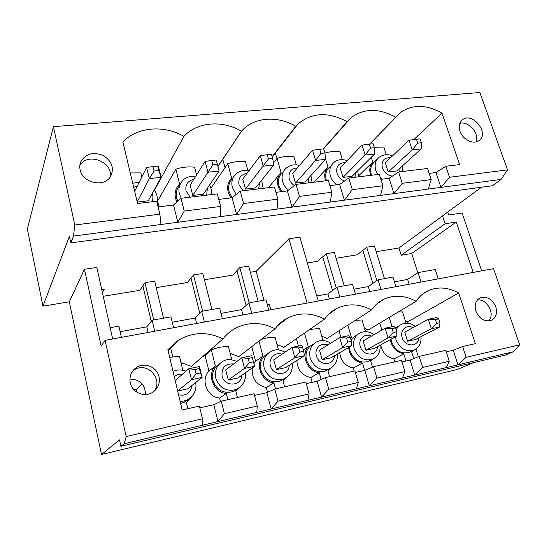 <?xml version="1.0" encoding="UTF-8"?>
<svg xmlns="http://www.w3.org/2000/svg" width="547" height="547" viewBox="0 0 547 547"><rect width="100%" height="100%" fill="white"/><g stroke="black" fill="none" stroke-linecap="round" stroke-linejoin="round"><path stroke-width="0.82" d="M154.063 171.054L158.821 170.555L157.707 166.069L152.955 166.561L154.063 171.054L149.324 178.637L137.194 201.939M158.821 170.555L161.133 177.344L148.299 200.783L137.235 202.117M157.707 166.069L158.377 166.24L161.133 177.344L149.324 178.637L146.596 167.464L152.955 166.561M134.665 191.32L146.596 167.464M212.899 164.832L217.385 164.353L216.229 160.004L211.744 160.469L212.899 164.832L192.77 195.443L203.375 194.171L219.073 171.013L207.928 172.23L205.084 161.399L211.744 160.469M217.385 164.353L219.073 171.013M192.77 195.443L190.13 185.139L205.084 161.399M225.015 167.662L222.745 159.225M268.427 158.951L272.666 158.5L271.469 154.281L267.23 154.719L268.427 158.951L245.507 189.112L255.558 187.901L273.794 165.03L263.264 166.179L260.31 155.669L267.23 154.719M272.666 158.5L273.794 165.03M245.507 189.112L242.765 179.095L260.31 155.669M296.31 164.859L293.924 156.647C287.982 155.97 282.355 156.565 277.049 158.439L273.438 162.951M320.925 153.392L324.939 152.969L323.701 148.873L319.694 149.29L320.925 153.392L315.592 160.456L295.524 183.101L305.069 181.953L325.561 159.368L315.592 160.456L312.549 150.254L319.694 149.29M324.939 152.969L325.561 159.368M295.524 183.101L292.707 173.365L312.549 150.254M275.244 152.709L276.926 158.589M282.225 143.738L282.327 144.093M370.627 148.134L374.428 147.731L373.163 143.752L369.362 144.141L370.627 148.134L365.15 155.04L343.031 177.392L352.104 176.305L374.599 154.008L365.15 155.04L362.032 145.119L369.362 144.141M374.428 147.731L374.599 154.008M343.031 177.392L340.145 167.915L362.032 145.119M417.751 143.143L421.361 142.76L420.069 138.89L416.465 139.266L417.751 143.143L412.158 149.899L388.22 171.963L396.855 170.931L421.122 148.921L412.158 149.899L408.978 140.251L416.465 139.266M421.361 142.76L421.122 148.921M388.22 171.963L385.266 162.732L408.978 140.251M199.299 368.582L199.464 366.524L202.137 377.416L199.299 368.582L195.005 369.478L196.079 373.888L200.38 372.986M177.672 390.996L187.806 388.801L202.137 377.416L191.464 379.68L188.811 368.719L195.005 369.478M177.666 390.975L191.464 379.68L196.079 373.888M175.197 380.568L188.811 368.719L199.464 366.524M144.976 282.778L153.707 319.927M151.204 321.363L142.883 285.835M154.685 281.09L163.519 318.169M170.473 347.372L172.695 356.733M252.29 357.588L254.649 366.271L252.29 357.588L248.222 358.435L249.336 362.709L253.405 361.854M249.336 362.709L244.53 368.418L228.256 380.042L237.924 377.95L254.649 366.271L244.53 368.418L241.781 357.779L248.222 358.435M228.256 380.042L225.699 369.936L241.781 357.779L251.88 355.694M193.529 275.004L202.588 311.175M199.805 313.322L191.019 278.067M202.787 273.391L211.935 309.499M302.532 347.16L301.609 345.424L292.023 347.407L298.669 347.96L299.818 352.118L303.681 351.304L302.532 347.16L298.669 347.96M304.453 355.694L294.854 357.731L276.392 369.622L285.589 367.632L304.453 355.694L303.681 351.304M299.818 352.118L294.854 357.731L292.023 347.407L273.76 359.796L276.392 369.622M239.839 267.599L249.179 302.84M246.123 305.452L236.94 270.662M248.666 266.054L258.095 301.24M350.23 337.26L348.842 335.673L339.735 337.554L346.559 338.025L347.735 342.06L351.406 341.294L350.23 337.26L346.559 338.025M351.762 345.656L342.641 347.591L322.217 359.707L330.983 357.806L351.762 345.656L351.406 341.294M347.735 342.06L342.641 347.591L339.735 337.554L319.516 350.135L322.217 359.707M395.577 327.851L393.778 326.395L385.109 328.186L392.083 328.576L393.286 332.501L396.78 331.769L395.577 327.851L392.083 328.576M396.753 336.104L388.069 337.943L365.902 350.251L374.264 348.439L396.753 336.104L396.78 331.769M393.286 332.501L388.069 337.943L385.109 328.186L363.146 340.931L365.902 350.251M326.285 253.76L336.214 287.688M332.528 290.464L322.73 256.817M334.347 252.345L344.234 285.821M438.742 318.894L436.568 317.554L428.308 319.263L435.419 319.585L436.636 323.407L439.959 322.709L438.742 318.894L435.419 319.585M439.59 327.01L431.323 328.768L407.59 341.225L415.576 339.502L439.59 327.01L439.959 322.709M436.636 323.407L431.323 328.768L428.308 319.263L404.78 332.145L407.59 341.225M366.702 247.292L376.876 280.59M372.904 283.367L362.859 250.341M374.415 245.938L384.479 278.621M131.478 372.965L134.145 370.018L132.518 371.242L134.145 370.018C147.321 360.685 164.449 380.192 153.358 391.919C164.449 380.192 147.321 360.685 134.145 370.018L136.497 367.427C131.239 371.181 129.16 376.295 130.254 382.77C132.025 391.967 143.376 397.416 151.485 393.033C157.734 389.368 160.257 383.96 159.047 376.801C157.119 367.092 144.613 361.841 136.497 367.427M145.481 394.551C145.194 384.5 139.998 379.351 129.906 379.098M477.34 300.009C486.885 298.354 495.527 314.204 488.69 320.952C495.527 314.204 486.885 298.354 477.34 300.009M79.835 165.515C87.499 151.82 113.605 162.008 110.118 177.132C113.605 162.008 87.499 151.82 79.835 165.515M459.801 123.362C468.553 120.675 479.89 133.707 475.945 141.926C479.89 133.707 468.553 120.675 459.801 123.362M258.977 341.13L262.929 356.056L255.579 361.287L253.945 363.584M252.338 367.878C251.517 378.442 256.16 384.985 266.266 387.529L267.531 392.322M262.929 356.056C254.69 364.569 261.74 381.991 273.917 382.866L266.266 387.529M273.917 382.866L275.517 388.883M251.743 346.675L255.579 361.287M270.765 309.793L269.35 304.576L267.408 304.925M121.407 337.362L118.89 326.156L110.179 327.715M173.59 327.728L170.965 316.836L152.134 320.207L146.787 326.853L120.135 331.694M222.355 318.73L219.648 308.125L201.72 311.332L195.3 318.033L172.264 322.217M268.823 310.149L266.033 299.818L248.94 302.881L241.555 309.623L220.988 313.363M438.27 278.867L435.241 269.534L418.017 272.618L407.618 279.442L409.135 284.249M407.618 279.442L394.414 281.842M146.787 326.853L148.087 332.439M112.675 338.976L96.833 267.428L84.443 269.274L101.174 346.142L105.099 340.378L126.179 436.574L202.452 418.797L202.814 425.149L217.993 421.559L224.4 413.676L257.261 406.018L256.796 412.39L271.162 408.992L278.02 401.177L309.13 393.922L307.92 400.301L321.54 397.088L328.795 389.341L358.285 382.462L356.405 388.842L369.334 385.785L376.938 378.114L404.93 371.591L402.455 377.956L414.749 375.051L422.653 367.454L449.265 361.252L446.249 367.605L457.948 364.842L466.119 357.321L519.65 344.842L513.517 351.707L457.948 364.842L453.251 350.258L446.256 351.844M417.833 272.741L411.693 253.487L456.287 222.041L473.203 272.42M195.3 318.033L196.647 323.475M202.301 356.911L205.063 355.488L208.927 371.078C200.298 379.707 207.135 397.211 219.586 398.018L220.468 401.546M180.995 362.634L191.45 366.36L222.944 338.942C226.219 334.689 230.15 331.256 234.731 328.644C247.853 321.78 261.309 321.821 275.086 328.774C278.498 324.166 282.683 320.576 287.64 317.992C299.647 312.255 311.947 312.638 324.542 319.133C327.961 314.313 332.248 310.655 337.403 308.159C348.48 303.236 359.844 303.845 371.502 309.978C374.866 305.041 379.16 301.37 384.397 298.977C394.674 294.669 405.259 295.435 416.158 301.274C419.419 296.276 423.665 292.631 428.91 290.348C438.496 286.525 448.417 287.401 458.673 292.98L475.35 343.639L462.605 346.524L453.251 350.258M185.631 401.58L186.014 400.91M241.555 309.623L242.95 314.928M230.171 353.314L238.759 356.637L275.086 328.774M296.406 338.661L298.457 346.08M277.035 344.507L283.879 347.359L324.542 319.133M296.85 360.507C297.39 369.834 302.033 375.509 310.785 377.533L312.125 382.339M355.468 294.156L352.541 284.337L336.959 287.127L327.92 293.93L329.383 298.97M332.815 310.84L332.945 311.277M327.92 293.93L316.768 295.954M339.024 330.778L340.918 337.308M321.759 336.173L326.962 338.504L371.502 309.978M339.66 352.733C340.918 361.157 345.458 366.244 353.294 367.981L354.189 371.071M395.919 286.683L392.944 277.103L378.039 279.777L368.295 286.587L369.779 291.51M368.295 286.587L353.984 289.192M202.452 418.797L199.382 406.12L182.185 410.018L167.867 349.677L178.144 340.405C192.633 331.885 207.566 331.4 222.944 338.942M257.261 406.018L254.075 393.737L221.282 401.163L213.829 404.684L199.805 407.871M309.13 393.922L305.848 382.018L274.792 389.047L266.854 392.63L254.519 395.433M358.285 382.462L354.921 370.907L325.479 377.574L317.11 381.204L306.299 383.659M404.93 371.591L401.498 360.364L373.546 366.688L364.801 370.36L355.386 372.5M449.265 361.252L445.771 350.34L419.193 356.357L410.127 360.056L401.977 361.909M313.199 344.138C307.188 347.386 304.952 352.747 306.498 360.22C310.176 369.423 316.357 373.061 325.048 371.146L328.296 369.328M323.003 340.562L319.557 328.439L309.629 329.485M304.467 333.068L308.255 346.634C300.522 354.887 307.592 371.844 319.257 372.753L321.137 379.454M329.581 376.644L327.933 370.818L331.038 367.953M319.257 372.753L310.785 377.533M308.255 346.634L303.277 349.868M317.11 381.204L321.54 397.088L356.405 388.842M325.479 377.574L328.795 389.341M248.94 302.881L251.702 313.308M267.654 353.697C261.651 357.17 259.374 362.62 260.823 370.039C264.563 379.591 271.025 383.283 280.214 381.102L283.893 378.921M278.498 349.936L275.086 337.308C270.163 337.123 265.432 337.902 260.892 339.66M284.625 386.825L283.011 380.842L286.717 377.348M248.7 266.177L239.983 267.442L232.694 275.148L204.4 279.77M364.801 370.36L369.334 385.785L402.455 377.956M373.546 366.688L376.938 378.114M347.837 325.137L351.495 337.643L350.511 338.237M348.569 347.523C349.875 356.118 354.524 361.314 362.504 363.105L353.294 367.981M351.495 337.643L350.675 338.778M362.504 363.105L364.644 370.394M372.521 367.119L370.784 361.259L373.457 358.811M365.485 331.653L362.005 319.974L355.297 320.357M356.432 335.126L351.037 340.022M349.43 347.017L350.053 350.859C353.69 359.748 359.625 363.338 367.871 361.622L370.661 360.152M336.959 287.127L339.865 297.035M334.381 252.468L326.47 253.603L317.513 261.295L307.332 262.957M410.127 360.056L414.749 375.051L446.249 367.605M419.193 356.357L422.653 367.454M405.348 320.822L407.536 321.937L458.673 292.98M407.536 321.937L407.932 323.229M415.925 348.911L418.346 356.699M379.748 323.086L381.861 330.067M389.232 317.404L392.09 326.744M380.685 344.918C382.36 352.658 386.777 357.3 393.915 358.859L394.831 361.868M390.278 339.653C392.021 347.543 396.527 352.295 403.795 353.895L393.915 358.859M403.795 353.895L405.977 360.999M413.703 358.6L411.706 352.131L414.058 349.971M406.072 323.174L402.571 311.886L398.319 311.954M397.676 326.545L395.474 327.769M391.064 339.222L391.638 341.923C395.235 350.531 400.958 354.059 408.794 352.514L411.214 351.304M378.039 279.777L380.999 289.438M374.449 246.054L366.893 247.141L357.218 254.813L336.097 258.259M462.605 346.524L466.119 357.321M101.763 289.691L104.224 289.301L102.398 292.556M418.017 272.618L421.026 282.047M133.188 388.869L136.312 389.881L136.825 392.158M142.247 383.987L136.312 389.881M495.821 306.929C492.382 299.291 487.322 296.2 480.649 297.65C475.753 300.071 474.153 304.549 475.842 311.072C479.165 318.6 484.129 321.759 490.734 320.542C495.903 318.169 497.599 313.629 495.821 306.929M459.959 131.205C458.413 126.084 459.323 122.22 462.7 119.602C473.162 111.725 490.105 134.295 478.611 140.859C473.025 144.75 462.516 139.348 459.959 131.205M80.108 169.768C79.431 166.589 79.807 163.615 81.236 160.839C86.529 153.372 93.961 151.649 103.52 155.69C112.06 161.406 114.398 168.346 110.535 176.517C104.224 187.765 82.392 183.081 80.108 169.768M318.217 301.028L299.947 237.159L288.939 238.8L307.099 303.086M263.934 300.194L256.146 271.319L288.939 238.8M266.854 392.63L271.162 408.992L307.92 400.301M274.792 389.047L278.02 401.177M202.821 273.521L193.659 274.854L187.334 282.553L156.244 287.633M201.72 311.332L204.393 322.046M219.306 364.049C213.686 367.837 211.539 373.266 212.879 380.343C216.701 390.305 223.491 394.031 233.248 391.522L237.159 389.095M231.825 359.81L228.455 346.607C222.479 346.415 216.79 347.55 211.381 350.012L215.361 365.943C206.575 374.743 213.603 392.637 226.314 393.484L227.873 399.672M237.439 397.505L235.873 391.358L240.393 386.927M226.314 393.484L219.586 398.018M215.361 365.943L208.927 371.078M211.381 350.012L205.063 355.488M413.819 139.615L441.99 113.126L459.637 164.606L445.812 166.281L435.966 172.537L440.937 187.382L449.531 177.269L507.52 169.878L501.1 179.409L393.963 193.611L402.243 183.293L431.214 179.601L428.239 189.071M445.812 166.281L449.531 177.269M435.966 172.537L429.149 173.385M232.133 179.115C228.94 182.575 227.949 186.821 229.145 191.84L232.092 197.761L240.215 191.122L274.437 186.985L277.876 199.135L277.055 209.111L292.023 207.128L287.38 190.924L296.03 184.373L328.337 180.469L331.879 192.257L330.258 202.055L344.398 200.181L339.632 184.455L348.74 178.007L379.29 174.315L382.907 185.754L380.575 195.388L393.963 193.611L389.088 178.336L398.592 171.984L427.522 168.49L431.214 179.601M377.396 159.013L374.763 161.577C370.975 164.722 369.847 169.091 371.372 174.698L371.557 175.252M386.291 154.705L383.857 147.109L374.271 147.232M371.263 157.317L372.753 162.042C369.683 165.597 368.999 170.035 370.688 175.355M372.753 162.042L358.641 175.833M398.592 171.984L402.243 183.293M389.088 178.336L380.883 179.354M329.677 167.006C326.005 170.274 324.884 174.65 326.313 180.127L326.497 180.695M342.395 159.635L339.981 151.765C334.702 151.136 329.691 151.581 324.952 153.105M325.492 158.692L328.029 167.122C324.74 170.787 323.927 175.348 325.581 180.804M327.728 167.45L314.012 182.206M380.575 195.388L344.398 200.181L352.309 189.659L382.907 185.754M348.74 178.007L352.309 189.659M339.632 184.455L329.896 185.659M282.204 172.825C278.724 176.209 277.644 180.544 278.963 185.836L281.896 191.6M277.049 158.439L281.055 172.462C276.29 178.035 276.221 184.462 280.85 191.73M279.579 174.247L268.413 187.71M330.258 202.055L292.023 207.128L299.503 196.38L331.879 192.257M296.03 184.373L299.503 196.38M287.38 190.924L275.955 192.339M247.887 170.397L245.507 161.782C239.285 161.098 233.371 161.727 227.757 163.662L231.648 178.076L231.306 178.411C226.499 184.154 226.396 190.65 230.991 197.898M227.757 163.662L210.903 188.216M218.779 199.409L232.092 197.761L236.577 214.479L243.579 203.511L277.876 199.135M240.215 191.122L243.579 203.511M154.432 190.178L183.915 136.394C164.004 124.798 137.365 126.781 122.87 141.892L137.57 203.525L156.695 201.214L159.868 214.171L160.975 224.496L177.802 222.267L173.495 205.009L181.002 198.274L217.323 193.884L220.639 206.431L220.728 216.578L277.055 209.111M179.238 185.987C176.462 189.46 175.601 193.522 176.654 198.164L177.748 201.193M196.564 174.924L194.554 167.184C188.038 166.5 181.802 167.163 175.854 169.167L179.607 183.99L178.329 185.337C174.589 190.226 174.131 195.751 176.948 201.911M175.854 169.167L157.598 201.098L158.999 206.807M213.829 404.684L217.993 421.559L256.796 412.39M221.282 401.163L224.4 413.676M220.728 216.578L177.802 222.267L184.236 211.067L220.639 206.431M181.002 198.274L184.236 211.067M173.495 205.009L158.09 206.916M154.719 281.22L145.078 282.621L139.827 290.313L103.226 296.289M170.609 347.345L170.767 347.981M152.134 320.207L154.719 331.215M180.619 403.433L184.031 402.401L188.271 399.583M182.814 370.223L179.491 356.37L169.673 357.266M187.853 408.732L186.342 402.407L191.97 396.507M141.851 176.954L140.859 172.879L130.275 172.941M473.47 362.654L457.306 369.457L101.496 454.482L119.499 439.87L120.894 446.297L505.168 355.133L513.517 351.707M411.693 253.487L401.224 255.237L445.121 223.757L456.287 222.041M401.224 255.237L398.941 247.996L442.516 215.915L445.121 223.757M481.681 270.854L462.099 212.995L448.731 214.985L447.754 212.058M84.443 269.274L69.305 301.828L42.96 306.135L69.414 236.325L70.83 242.916L492.355 185.748L501.1 179.409M398.941 247.996L376.192 251.709M481.483 187.224L442.516 215.915M256.146 271.319L250.335 272.269M160.975 224.496L73.496 236.099L70.83 242.916M73.496 236.099L74.809 225.008L53.415 126.672L479.883 92.518L507.52 169.878M53.415 126.672L27.35 229.097L42.96 306.135M202.814 425.149L124.244 443.72L120.894 446.297M519.65 344.842L493.572 268.659L105.099 340.378M124.244 443.72L126.179 436.574M69.305 301.828L101.496 454.482M74.809 225.008L159.868 214.171M183.915 136.394C197.214 121.796 222.342 119.923 241.453 131.205L241.781 130.842C254.088 117.037 277.575 115.431 295.783 126.309L298.067 123.882C312.05 112.409 328.419 111.67 347.167 121.673L350.894 117.824C363.864 108.162 378.839 107.985 395.83 117.29L400.609 112.443C412.643 104.19 426.434 104.415 441.99 113.126M217.918 166.452L241.453 131.205M272.153 156.681L295.783 126.309M323.174 148.928L347.167 121.673M369.669 144.107L395.83 117.29M364.48 328.289L368.138 330.032L416.158 301.274M334.395 355.81C334.128 366.039 318.86 366.182 316.426 355.865C314.094 348.548 321.178 341.875 327.797 344.979M332.152 367.174L328.918 368.979C320.159 370.907 313.916 367.228 310.19 357.943C308.624 350.395 310.867 344.986 316.925 341.718C321.595 339.783 326.156 340.289 330.607 343.236M289.213 365.341C288.96 376.015 272.782 376.432 270.409 365.697C268.208 358.442 275.189 351.612 281.944 354.237M287.496 376.726L283.722 378.989C274.45 381.177 267.927 377.451 264.146 367.803C262.669 360.234 265.001 354.716 271.155 351.242C275.038 349.923 277.479 348.425 284.994 352.172M367.871 361.622L372.063 359.413C363.755 361.136 357.765 357.512 354.087 348.542C352.439 341.055 354.579 335.769 360.494 332.679C365.136 330.86 369.635 331.516 373.977 334.648M377.485 346.675C377.259 356.507 362.777 356.446 360.288 346.49C357.847 339.167 364.938 332.665 371.399 336.138M415.713 349.054L413.279 350.271C405.389 351.817 399.618 348.254 395.98 339.571L395.392 336.849M396.226 329.985C397.423 327.161 399.358 325.192 402.031 324.07C406.633 322.361 411.057 323.133 415.296 326.388M418.626 337.916C418.455 347.4 404.684 347.181 402.141 337.547C399.611 330.251 406.633 323.933 412.937 327.68M241.788 375.256C241.637 386.449 224.386 387.249 222.075 376.028C221.473 367.44 225.316 363.42 233.61 363.96M245.131 372.917C246.321 379.837 243.394 385.348 236.352 389.464C226.506 391.987 219.648 388.22 215.785 378.155C214.403 370.627 216.797 365.013 222.971 361.314C226.458 359.017 231.101 359.071 236.892 361.478M377.69 174.507L375.81 170.479C374.264 164.825 375.392 160.415 379.194 157.256C383.132 154.418 387.57 153.953 392.514 155.861M381.929 179.225L380.418 177.891M392.356 176.148C387.563 175.43 384.226 172.667 382.353 167.861C381.15 160.907 383.891 157.515 390.585 157.693M400.151 167.936L399.659 171.854M336.617 184.831C333.574 182.39 331.503 179.402 330.388 175.86C328.938 170.329 330.06 165.926 333.759 162.63C336.863 159.635 341.355 158.931 347.249 160.517M344.432 181.057C340.74 179.546 338.251 176.927 336.973 173.187C335.831 166.356 338.579 162.835 345.212 162.637M355.584 172.852L355.03 177.249M288.331 190.206C285.534 187.778 283.633 184.879 282.642 181.515C281.295 176.182 282.382 171.806 285.89 168.401C289.712 165.071 294.259 164.079 299.524 165.42M294.402 185.611C291.838 183.881 290.122 181.611 289.26 178.794C288.18 172.12 290.901 168.483 297.418 167.874M308.734 177.912L308.111 182.917M236.154 194.438L232.366 187.471C231.155 182.404 232.154 178.131 235.367 174.637C239.08 170.985 243.668 169.645 249.124 170.602M243.018 190.78L239.018 184.695C238.007 178.24 240.666 174.493 246.998 173.454M259.394 183.088L258.731 188.886M181.248 198.246L179.375 193.754C178.301 189.064 179.17 184.968 181.973 181.467C184.428 177.823 189.036 176.045 195.799 176.134M190.117 197.173L186.055 190.917C185.105 184.722 187.669 180.893 193.734 179.416M207.334 188.332L206.691 195.17M174.288 376.733C176.64 374.681 179.382 373.833 182.513 374.203M191.935 385.519C190.602 393.033 186.151 396.151 178.595 394.879M191.922 396.568L186.691 400.404L180.202 401.676M133.748 187.498L137.413 185.823M152.237 193.59C153.276 196.489 153.119 199.231 151.765 201.809M337.232 354.155C337.882 361.041 335.113 365.984 328.918 368.979L325.048 371.146M337.403 308.159L328.699 314.245M280.214 381.102L283.722 378.989C289.931 376.281 292.795 371.085 292.303 363.386M380.083 345.253C380.589 352.063 377.915 356.781 372.063 359.413M408.794 352.514L413.279 350.271C418.906 347.796 421.477 343.263 420.999 336.678M478.837 298.621L480.649 297.65M461.258 120.894L462.7 119.602M79.958 164.585L81.236 160.839M233.248 391.522L236.352 389.464M402.113 166.158L402.907 171.464M357.67 170.787L358.627 176.811M310.908 175.519L312.105 182.431M261.61 180.312L263.182 188.346M209.508 185.125C211.251 188.271 211.969 191.416 211.662 194.568M173.057 371.536C176.866 369.546 181.173 369.423 185.987 371.174M195.518 382.674C197.146 387.091 194.541 397.129 186.691 400.404L184.031 402.401M132.736 183.245L139.28 182.089M154.247 189.918C156.866 193.282 157.81 197.563 157.071 202.752M178.144 340.405L168.114 350.695M241.781 130.842L217.938 166.541M298.067 123.882L272.249 157.023M350.894 117.824L323.523 148.893M400.609 112.443L369.731 144.107M287.64 317.992L277.541 325.773M384.397 298.977L376.862 303.852M428.91 290.348L422.339 294.327"/></g></svg>
